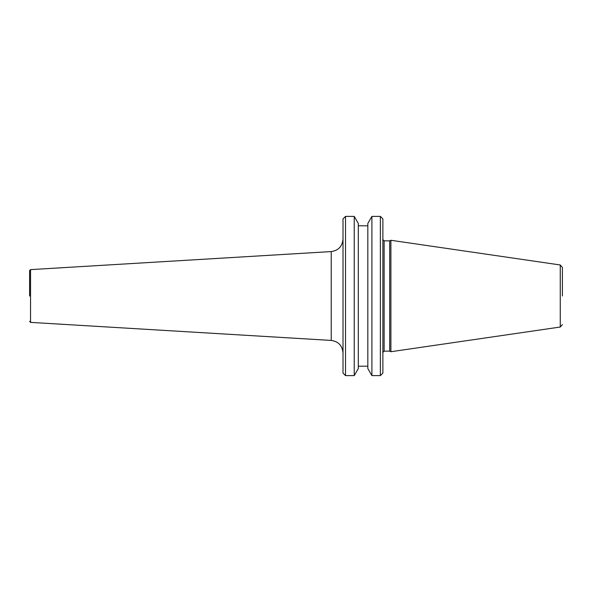 <?xml version="1.0" encoding="UTF-8"?>
<svg xmlns="http://www.w3.org/2000/svg" width="592" height="592" viewBox="0 0 592 592"><rect width="100%" height="100%" fill="white"/><g stroke="black" fill="none" stroke-linecap="round" stroke-linejoin="round"><path stroke-width="0.89" d="M343.012 290.428L343.012 301.572M29.6 296L29.6 270.618L29.6 296M562.4 296L562.4 267.451L562.4 296M380.367 216.391L382.876 218.899L382.876 373.101L380.367 375.609L380.367 216.391L371.902 216.391L371.902 375.609L380.367 375.609M345.521 375.609L343.012 373.101L343.012 218.899L345.521 216.391L345.521 375.609L354.238 375.609L354.238 216.391L358.308 223.436L358.308 368.564L354.238 375.609M371.902 216.391L367.832 223.436L367.832 368.564L371.902 375.609M331.224 251.578L30.54 269.619L30.54 322.381L331.224 340.422L331.224 251.578C338.439 250.497 342.368 246.331 343.012 239.064M389.691 351.16L389.691 240.84L390.898 240.278L390.898 351.722L389.691 351.16L384.134 351.16L382.876 352.418M382.876 239.582L384.134 240.84L384.134 351.16M390.898 351.722L560.254 327.028L560.254 264.972L562.4 267.451M331.224 340.422C338.439 341.503 342.368 345.669 343.012 352.936M30.54 269.619L29.6 270.618M358.308 366.204L367.832 366.204M384.134 240.84L389.691 240.84M560.254 264.972L390.898 240.278M560.254 327.028L562.4 324.549M30.54 322.381L29.6 321.382M358.308 225.796L367.832 225.796M345.521 216.391L354.238 216.391"/></g></svg>
